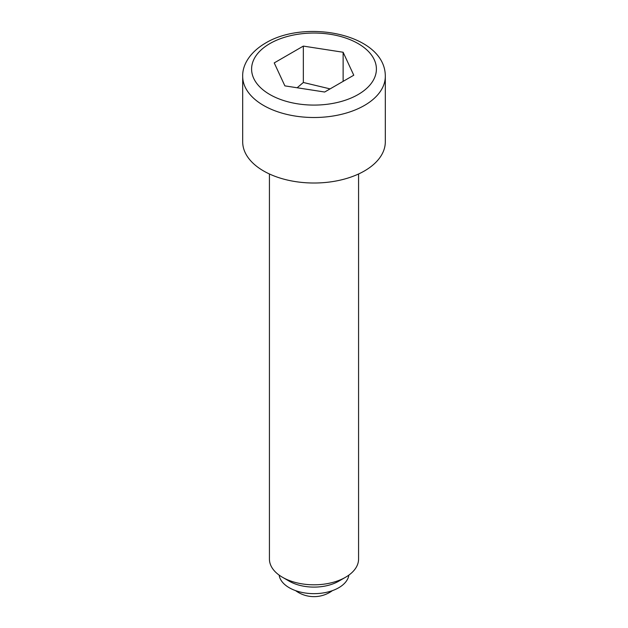 <?xml version="1.0" encoding="UTF-8"?>
<svg xmlns="http://www.w3.org/2000/svg" width="628" height="628" viewBox="0 0 628 628"><rect width="100%" height="100%" fill="white"/><g stroke="black" fill="none" stroke-linecap="round" stroke-linejoin="round"><path stroke-width="0.94" d="M282.482 577.273L289.257 581.183A34.987 20.198 180 0 0 338.743 581.183L345.518 577.273A44.572 25.732 180 0 1 282.482 577.273A44.572 25.732 180 0 1 269.428 559.077L269.428 173.987M348.87 575.107A34.987 20.198 180 0 1 338.743 587.737A34.987 20.198 180 0 1 301.942 592.416A34.987 20.198 180 0 1 279.13 575.107M358.572 173.987L358.572 559.077A44.572 25.732 180 0 1 345.518 577.273L338.743 581.183M385.309 141.842A71.309 41.173 180 0 1 364.428 170.957A71.309 41.173 180 0 1 286.713 179.883A71.309 41.173 180 0 1 242.691 141.842L242.691 76.341A71.309 41.173 180 0 0 286.713 114.374A71.309 41.173 180 0 0 364.428 105.449A71.309 41.173 180 0 0 385.309 76.341L385.309 141.842M343.124 52.25L353.776 75.219L324.66 92.026L284.877 85.871L274.224 62.91L303.34 46.095L343.124 52.25L343.124 81.373M330.085 88.893L303.34 82.488L297.138 87.771M303.34 82.488L303.34 46.095M358.125 94.538A62.4 36.024 0 0 0 358.125 43.591A62.4 36.024 0 0 0 269.875 43.591A62.4 36.024 0 0 0 269.875 94.538A62.4 36.024 0 0 0 358.125 94.538M295.576 590.626A31.196 31.196 0 0 0 332.424 590.626M242.691 76.341C242.29 66.073 248.751 52.948 265.424 43.144C305.812 18.573 385.553 34.242 385.309 76.341"/></g></svg>
